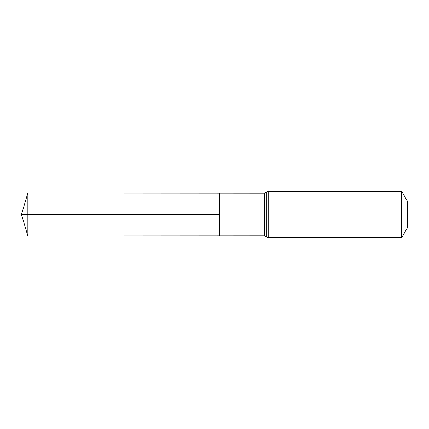 <?xml version="1.0" encoding="UTF-8"?>
<svg xmlns="http://www.w3.org/2000/svg" width="429" height="429" viewBox="0 0 429 429"><rect width="100%" height="100%" fill="white"/><g stroke="black" fill="none" stroke-linecap="round" stroke-linejoin="round"><path stroke-width="0.64" d="M219.434 214.5L219.434 193.136L27.858 193.018L27.858 235.982L219.434 235.864L219.434 193.136L264.462 193.168L264.462 235.832L219.434 235.864L219.434 214.5M401.683 191.275L401.683 237.725L407.55 227.563L407.55 201.437L401.683 191.275L268.205 191.275L264.462 193.168M27.858 235.982L21.45 214.5L219.434 214.5L27.858 214.5M401.683 237.725L268.205 237.725L268.205 191.275M268.205 237.725L266.334 236.781L266.334 192.219M266.334 236.781L264.462 235.832M21.45 214.5L27.858 193.018"/></g></svg>
